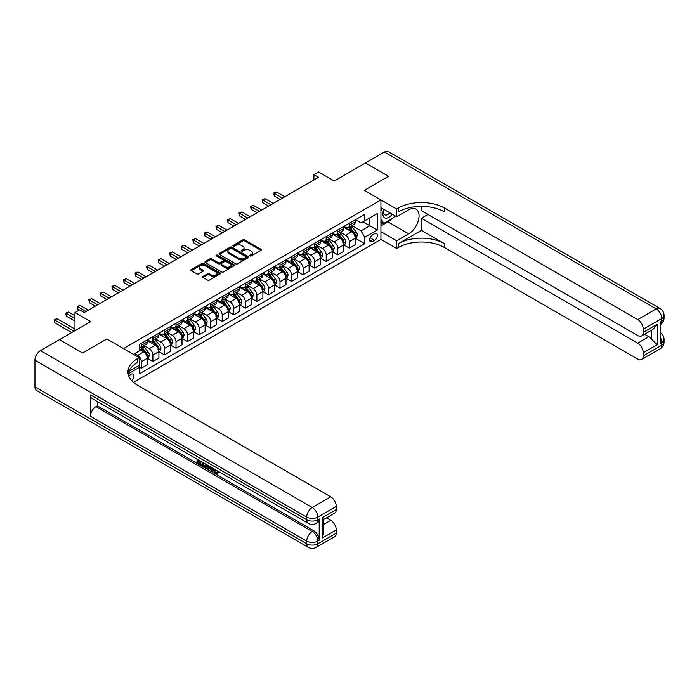 <?xml version="1.0" encoding="UTF-8"?>
<svg xmlns="http://www.w3.org/2000/svg" width="699" height="699" viewBox="0 0 699 699"><rect width="100%" height="100%" fill="white"/><g stroke="black" fill="none" stroke-linecap="round" stroke-linejoin="round"><path stroke-width="1.05" d="M250.024 255.913A0.9 0.516 0 0 0 251.299 255.913L260.937 250.347A1.284 0.743 0 0 0 261.312 249.823A1.284 0.743 0 0 0 260.937 249.298L244.606 239.871A1.284 0.743 0 0 0 242.789 239.871L233.151 245.436A0.9 0.516 0 0 0 234.418 246.17L235.668 245.445A4.107 2.368 0 0 1 241.478 245.445L242.833 246.231A4.107 2.368 0 0 1 244.038 247.909A4.107 2.368 0 0 1 242.833 249.587L241.592 250.303A0.9 0.516 0 0 0 242.859 251.037L244.108 250.321A4.107 2.368 0 0 1 249.91 250.321L251.273 251.107A4.107 2.368 0 0 1 252.479 252.776A4.107 2.368 0 0 1 251.273 254.453L250.024 255.179A0.9 0.516 0 0 0 250.024 255.913L250.024 255.179M131.622 380.597A4.185 2.412 120 0 0 133.754 376.962A4.185 2.412 120 0 0 132.993 374.079A4.185 2.412 120 0 0 130.896 374.288A4.185 2.412 120 0 0 128.887 376.359M202.963 276.428A1.284 0.743 0 0 0 202.588 276.953A1.284 0.743 0 0 0 202.963 277.477L207.542 280.124A1.284 0.743 0 0 0 209.359 280.124L220.063 273.947A1.284 0.743 0 0 0 220.438 273.423A1.284 0.743 0 0 0 220.063 272.898L203.732 263.462A1.284 0.743 0 0 0 201.915 263.462L191.211 269.648A1.284 0.743 0 0 0 190.836 270.172A1.284 0.743 0 0 0 191.211 270.696L196.742 273.894A1.284 0.743 0 0 0 198.56 273.894L203.138 271.247A1.284 0.743 0 0 0 203.514 270.723A1.284 0.743 0 0 0 203.138 270.198L200.395 268.608A3.434 1.983 0 0 1 199.39 267.21A3.434 1.983 0 0 1 201.513 265.384A3.434 1.983 0 0 1 205.253 265.812L216 272.016A3.434 1.983 0 0 1 217.005 273.423A3.434 1.983 0 0 1 214.89 275.249A3.434 1.983 0 0 1 211.15 274.821L209.359 273.79A1.284 0.743 0 0 0 207.542 273.79L202.963 276.428L202.963 277.477M421.418 206.371L421.418 210.67L637.724 335.546A7.846 4.526 -120 0 0 641.638 335.931L652.98 329.386L657.13 324.336L657.13 344.721L643.263 352.733L643.263 355.878L661.752 345.201L661.752 342.536L660.363 343.34L660.363 321.986L661.752 321.191L661.752 318.517L643.263 329.194A7.846 4.526 -120 0 0 637.724 319.592L656.204 308.914L384.45 152.015L365.498 162.954L388.609 176.297L364.293 190.329L388.557 176.323L365.455 162.981L334.253 180.997L318.543 171.919L313.921 174.593L318.543 177.258L84.221 312.54L79.599 309.875L74.976 312.54L74.976 330.688M34.95 386.888L306.712 543.778A7.846 4.526 120 0 0 308.338 547.369L36.575 390.47A7.846 4.526 -60 0 1 34.95 386.888L34.95 360.203A7.846 4.526 -60 0 1 40.498 350.592L59.441 339.653L82.552 352.995L106.868 338.963L82.604 352.969L59.494 339.627L90.687 321.619L74.976 312.54M128.904 371.326L139.215 365.376L139.215 357.635L106.868 338.963L123.505 348.565L380.938 199.94L380.938 239.434L396.648 248.503L398.316 247.542A32.678 18.864 180 0 1 444.529 247.542L637.724 359.076A7.846 4.526 -120 0 0 641.638 359.469A7.846 4.526 -120 0 0 643.263 355.878M398.316 208.049A32.678 18.864 180 0 1 444.529 208.049L444.529 211.893A32.678 18.864 180 0 0 398.316 211.893L398.316 208.049L396.648 209.01L364.293 190.329L380.938 199.94M235.755 263.829A1.284 0.743 0 0 0 237.573 263.829L248.276 257.651A1.284 0.743 0 0 0 248.652 257.127A1.284 0.743 0 0 0 248.276 256.603L231.946 247.175A1.284 0.743 0 0 0 230.137 247.175L219.425 253.353A1.284 0.743 0 0 0 219.049 253.877A1.284 0.743 0 0 0 219.425 254.401L235.755 263.829M216.655 256.105A0.9 0.516 0 0 1 217.564 256.227L234.156 265.803L223.462 271.981A1.284 0.743 0 0 1 221.653 271.981L205.323 262.553L209.901 259.923L209.901 258.857L205.323 261.505A1.284 0.743 0 0 0 204.947 262.029A1.284 0.743 0 0 0 205.323 262.553L205.323 261.505M209.901 259.923A1.284 0.743 0 0 1 211.718 259.923L211.718 258.857A1.284 0.743 0 0 0 209.901 258.857M211.718 258.857L218.341 262.684A1.284 0.743 0 0 0 220.15 262.684L223.191 260.928A1.284 0.743 0 0 0 223.566 260.404A1.284 0.743 0 0 0 223.191 259.879L216.297 255.895A0.9 0.516 0 0 1 217.564 255.161L234.174 264.746A1.284 0.743 0 0 1 234.549 265.271A1.284 0.743 0 0 1 234.174 265.795L234.174 264.746M374.559 233.719L372.523 234.899A4.054 2.342 120 0 0 369.876 238.464A4.054 2.342 120 0 0 370.496 241.714A4.054 2.342 120 0 0 372.523 241.513L374.559 240.342A4.054 2.342 120 0 0 377.207 236.769A4.054 2.342 120 0 0 376.586 233.518A4.054 2.342 120 0 0 374.559 233.719M133.395 382.344L380.938 239.434M355.468 219.713L361.06 222.937L364.756 220.805L364.756 214.348L139.678 344.292L139.678 350.758L133.483 354.332M364.756 220.805L377.242 213.597L377.242 230.041L364.756 237.241L361.06 230.836L351.868 225.532M355.468 238.333L364.756 243.698L364.756 237.241M364.756 243.698L139.678 373.65L139.678 367.193L128.153 373.843M313.921 174.593L313.921 179.923M362.999 221.819L369.841 225.768L369.841 217.87L377.242 213.597M361.06 230.836L369.841 225.768L377.242 230.041M139.678 367.246L141.347 368.207L141.347 361.75A5.225 3.023 -120 0 0 137.642 355.345L134.689 353.633M141.347 368.207L147.349 364.738L147.349 358.281A5.225 3.023 -120 0 0 143.653 351.877L139.678 349.579M147.489 358.412L152.898 361.532L152.898 355.075A5.225 3.023 -120 0 0 149.202 348.67L143.889 345.612M152.898 361.532L158.909 358.063L158.909 351.606A5.225 3.023 -120 0 0 155.204 345.201L147.349 340.666M159.04 351.746L164.448 354.865L164.448 348.408A5.225 3.023 -120 0 0 160.753 342.003L155.449 338.936M164.448 354.865L170.46 351.396L170.46 344.939A5.225 3.023 -120 0 0 166.764 338.534L158.909 334M170.6 345.07L176.008 348.189L176.008 341.732A5.225 3.023 -120 0 0 172.312 335.328L167 332.27M176.008 348.189L182.011 344.721L182.011 338.264A5.225 3.023 -120 0 0 178.315 331.859L170.46 327.324M182.151 338.403L187.559 341.523L187.559 335.066A5.225 3.023 -120 0 0 183.863 328.661L178.551 325.594M187.559 341.523L193.571 338.054L193.571 331.597A5.225 3.023 -120 0 0 189.875 325.192L182.011 320.658M193.71 331.728L199.119 334.847L199.119 328.39A5.225 3.023 -120 0 0 195.414 321.986L190.111 318.927M199.119 334.847L205.122 331.378L205.122 324.921A5.225 3.023 -120 0 0 201.426 318.517L193.571 313.982M205.261 325.061L210.67 328.181L210.67 321.723A5.225 3.023 -120 0 0 206.974 315.319L201.662 312.252M210.67 328.181L216.681 324.712L216.681 318.255A5.225 3.023 -120 0 0 212.977 311.85L205.122 307.315M216.812 318.386L222.221 321.505L222.221 315.048A5.225 3.023 -120 0 0 218.525 308.643L213.221 305.585M222.221 321.505L228.232 318.036L228.232 311.579A5.225 3.023 -120 0 0 224.536 305.175L216.681 300.64M228.372 311.719L233.781 314.838L233.781 308.381A5.225 3.023 -120 0 0 230.085 301.977L224.772 298.91M233.781 314.838L239.783 311.37L239.783 304.913A5.225 3.023 -120 0 0 236.087 298.508L228.232 293.973M239.923 305.044L245.332 308.172L245.332 301.706A5.225 3.023 -120 0 0 241.636 295.31L236.323 292.243M245.332 308.172L251.343 304.703L251.343 298.237A5.225 3.023 -120 0 0 247.647 291.841L239.783 287.298M251.483 298.377L256.882 301.496L256.882 295.039A5.225 3.023 -120 0 0 253.187 288.635L247.883 285.568M256.882 301.496L262.894 298.027L262.894 291.57A5.225 3.023 -120 0 0 259.198 285.166L251.343 280.631M263.034 291.701L268.442 294.829L268.442 288.372A5.225 3.023 -120 0 0 264.746 281.968L259.434 278.901M268.442 294.829L274.454 291.361L274.454 284.904A5.225 3.023 -120 0 0 270.749 278.499L262.894 273.956M274.585 285.035L279.993 288.154L279.993 281.697A5.225 3.023 -120 0 0 276.297 275.292L270.994 272.226M279.993 288.154L286.005 284.685L286.005 278.228A5.225 3.023 -120 0 0 282.309 271.824L274.454 267.289M286.144 278.359L291.553 281.487L291.553 275.03A5.225 3.023 -120 0 0 287.848 268.626L282.545 265.559M291.553 281.487L297.556 278.019L297.556 271.562A5.225 3.023 -120 0 0 293.86 265.157L286.005 260.613M297.695 271.693L303.104 274.812L303.104 268.355A5.225 3.023 -120 0 0 299.408 261.95L294.096 258.883M303.104 274.812L309.115 271.343L309.115 264.886A5.225 3.023 -120 0 0 305.419 258.481L297.556 253.947M309.255 265.017L314.655 268.145L314.655 261.688A5.225 3.023 -120 0 0 310.959 255.284L305.655 252.217M314.655 268.145L320.666 264.676L320.666 258.219A5.225 3.023 -120 0 0 316.97 251.815L309.115 247.28M320.806 258.35L326.215 261.47L326.215 255.013A5.225 3.023 -120 0 0 322.519 248.608L317.206 245.541M326.215 261.47L332.217 258.001L332.217 251.544A5.225 3.023 -120 0 0 328.521 245.139L320.666 240.605M332.357 251.675L337.766 254.803L337.766 248.346A5.225 3.023 -120 0 0 334.07 241.941L328.757 238.875M337.766 254.803L343.777 251.334L343.777 244.877A5.225 3.023 -120 0 0 340.081 238.473L332.217 233.938M343.917 245.008L349.325 248.128L349.325 241.671A5.225 3.023 -120 0 0 345.621 235.266L340.317 232.199M349.325 248.128L355.328 244.659L355.328 238.202A5.225 3.023 -120 0 0 351.632 231.797L343.777 227.262M343.917 226.38L345.621 227.367A5.225 3.023 -120 0 0 348.242 227.629A5.225 3.023 -120 0 0 349.325 225.235L349.325 223.261M332.357 233.055L334.07 234.043A5.225 3.023 -120 0 0 336.682 234.296A5.225 3.023 -120 0 0 337.766 231.902L337.766 229.927M320.806 239.722L322.519 240.709A5.225 3.023 -120 0 0 325.131 240.972A5.225 3.023 -120 0 0 326.215 238.577L326.215 236.603M309.255 246.398L310.959 247.385A5.225 3.023 -120 0 0 313.58 247.638A5.225 3.023 -120 0 0 314.655 245.244L314.655 243.269M297.695 253.064L299.408 254.052A5.225 3.023 -120 0 0 302.02 254.314A5.225 3.023 -120 0 0 303.104 251.92L303.104 249.945M286.144 259.74L287.848 260.727A5.225 3.023 -120 0 0 290.469 260.98A5.225 3.023 -120 0 0 291.553 258.586L291.553 256.612M274.585 266.406L276.297 267.394A5.225 3.023 -120 0 0 278.91 267.656A5.225 3.023 -120 0 0 279.993 265.262L279.993 263.287M263.034 273.082L264.746 274.069A5.225 3.023 -120 0 0 267.359 274.323A5.225 3.023 -120 0 0 268.442 271.928L268.442 269.954M251.483 279.749L253.187 280.736A5.225 3.023 -120 0 0 255.808 280.998A5.225 3.023 -120 0 0 256.882 278.604L256.882 276.629M239.923 286.424L241.636 287.411A5.225 3.023 -120 0 0 244.248 287.665A5.225 3.023 -120 0 0 245.332 285.271L245.332 283.296M228.372 293.091L230.085 294.078A5.225 3.023 -120 0 0 232.697 294.34A5.225 3.023 -120 0 0 233.781 291.946L233.781 289.971M216.812 299.766L218.525 300.753A5.225 3.023 -120 0 0 221.137 301.007A5.225 3.023 -120 0 0 222.221 298.613L222.221 296.638M205.261 306.433L206.974 307.42A5.225 3.023 -120 0 0 209.586 307.682A5.225 3.023 -120 0 0 210.67 305.288L210.67 303.314M193.71 313.1L195.414 314.087A5.225 3.023 -120 0 0 198.035 314.349A5.225 3.023 -120 0 0 199.119 311.955L199.119 309.98M182.151 319.775L183.863 320.762A5.225 3.023 -120 0 0 186.476 321.024A5.225 3.023 -120 0 0 187.559 318.63L187.559 316.656M170.6 326.442L172.312 327.429A5.225 3.023 -120 0 0 174.925 327.691A5.225 3.023 -120 0 0 176.008 325.297L176.008 323.322M159.04 333.117L160.753 334.105A5.225 3.023 -120 0 0 163.365 334.367A5.225 3.023 -120 0 0 164.448 331.973L164.448 329.998M147.489 339.784L149.202 340.771A5.225 3.023 -120 0 0 151.814 341.033A5.225 3.023 -120 0 0 152.898 338.639L152.898 336.665M348.242 227.629L354.244 224.161A5.225 3.023 -120 0 0 355.328 221.766L355.328 219.792M336.682 234.296L342.693 230.827A5.225 3.023 -120 0 0 343.777 228.433L343.777 226.459M325.131 240.972L331.143 237.503A5.225 3.023 -120 0 0 332.217 235.109L332.217 233.134M313.58 247.638L319.583 244.169A5.225 3.023 -120 0 0 320.666 241.775L320.666 239.801M302.02 254.314L308.032 250.845A5.225 3.023 -120 0 0 309.115 248.451L309.115 246.476M290.469 260.98L296.472 257.512A5.225 3.023 -120 0 0 297.556 255.118L297.556 253.143M278.91 267.656L284.921 264.187A5.225 3.023 -120 0 0 286.005 261.793L286.005 259.818M267.359 274.323L273.37 270.854A5.225 3.023 -120 0 0 274.454 268.46L274.454 266.485M255.808 280.998L261.81 277.529A5.225 3.023 -120 0 0 262.894 275.135L262.894 273.16M244.248 287.665L250.259 284.196A5.225 3.023 -120 0 0 251.343 281.802L251.343 279.827M232.697 294.34L238.7 290.871A5.225 3.023 -120 0 0 239.783 288.477L239.783 286.503M221.137 301.007L227.149 297.538A5.225 3.023 -120 0 0 228.232 295.144L228.232 293.169M209.586 307.682L215.598 304.214A5.225 3.023 -120 0 0 216.681 301.819L216.681 299.845M198.035 314.349L204.038 310.88A5.225 3.023 -120 0 0 205.122 308.486L205.122 306.512M186.476 321.024L192.487 317.556A5.225 3.023 -120 0 0 193.571 315.162L193.571 313.187M174.925 327.691L180.927 324.222A5.225 3.023 -120 0 0 182.011 321.828L182.011 319.854M163.365 334.367L169.376 330.898A5.225 3.023 -120 0 0 170.46 328.504L170.46 326.529M151.814 341.033L157.825 337.565A5.225 3.023 -120 0 0 158.909 335.171L158.909 333.196M139.678 347.919A5.225 3.023 -120 0 0 140.263 347.7L146.266 344.231A5.225 3.023 -120 0 0 147.349 341.846L147.349 339.871M140.263 347.7A5.225 3.023 -120 0 0 141.347 345.315L141.347 343.34M138.778 365.629L139.678 367.193M250.382 256.035L251.273 255.519A4.107 2.368 0 0 0 252.479 253.851L252.479 252.776M244.038 247.909L244.038 248.975A4.107 2.368 0 0 1 242.833 250.653L241.95 251.168M260.919 250.356L244.606 240.937A1.284 0.743 0 0 0 242.789 240.937L233.51 246.293M248.276 256.603L248.276 257.651L231.946 248.241A1.284 0.743 0 0 0 230.137 248.241L219.442 254.41L219.425 253.353M246.013 257.494A0.9 0.516 0 0 0 246.013 256.76L231.675 248.486A0.9 0.516 0 0 0 230.408 248.486L229.089 249.246A4.107 2.368 0 0 0 227.891 250.924A4.107 2.368 0 0 0 229.089 252.592L238.892 258.254A4.107 2.368 0 0 0 244.694 258.254L246.013 257.494L246.013 258.56A0.9 0.516 0 0 0 246.275 258.193L246.275 257.127M227.891 250.924L227.891 251.989A4.107 2.368 0 0 0 229.089 253.667L229.089 252.592M246.013 258.56L244.694 259.32A4.107 2.368 0 0 1 238.892 259.32L229.089 253.667M211.718 259.923L218.341 263.75A1.284 0.743 0 0 0 220.15 263.75L223.191 261.994A1.284 0.743 0 0 0 223.566 261.47L223.566 260.404M225.209 266.651A3.434 1.983 0 0 0 228.949 267.079A3.434 1.983 0 0 0 231.072 265.244A3.434 1.983 0 0 0 230.067 263.846L226.275 261.662A1.284 0.743 0 0 0 224.466 261.662L221.426 263.409A1.284 0.743 0 0 0 221.05 263.934A1.284 0.743 0 0 0 221.426 264.458L225.209 266.651L225.209 267.717A3.434 1.983 0 0 0 228.949 268.145A3.434 1.983 0 0 0 231.072 266.31L231.072 265.244M221.05 263.934L221.05 265.008A1.284 0.743 0 0 0 221.426 265.533L221.426 264.458M225.209 267.717L221.426 265.533M217.005 273.423L217.005 274.489A3.434 1.983 0 0 1 214.89 276.315A3.434 1.983 0 0 1 211.15 275.887L209.359 274.856A1.284 0.743 0 0 0 207.542 274.856L202.981 277.486M199.39 267.21L199.39 268.276A3.434 1.983 0 0 0 200.395 269.683L200.395 268.608M203.121 271.256L200.395 269.683M220.063 272.898L220.063 273.947L203.732 264.537A1.284 0.743 0 0 0 201.915 264.537L191.229 270.705L191.211 269.648M355.328 238.42L356.438 237.774L357.364 235.109A3.46 2.001 -120 0 0 356.254 232.155L352.479 227.114A10.004 5.775 -120 0 0 351.387 225.812M347.63 229.49A10.004 5.775 -120 0 0 345.586 227.35M354.384 235.895L355.494 235.257A3.46 2.001 -120 0 0 354.498 233.169L350.723 228.127A10.004 5.775 -120 0 0 349.631 226.826M348.705 227.358A8.301 4.797 60 0 1 350.068 228.914L353.266 233.178M284.799 196.734L276.533 191.963L274.218 193.291L274.218 195.965L280.177 199.407M348.521 227.463A10.004 5.775 60 0 1 349.614 228.774L352.13 232.12M274.218 195.965L273.711 193.003L282.492 198.07M273.711 193.003L276.533 191.963M343.777 245.087L344.887 244.449L345.813 241.775A3.46 2.001 -120 0 0 344.703 238.831L340.929 233.789A10.004 5.775 -120 0 0 339.836 232.479M336.079 236.157A10.004 5.775 -120 0 0 334.035 234.016M342.833 242.57L343.943 241.924A3.46 2.001 -120 0 0 342.947 239.844L339.172 234.803A10.004 5.775 -120 0 0 338.08 233.492M337.145 234.034A8.301 4.797 60 0 1 338.508 235.58L341.706 239.844M273.248 203.409L264.973 198.63L262.667 199.966L262.667 202.631L268.626 206.074M336.97 234.139A10.004 5.775 60 0 1 338.063 235.441L340.57 238.796M262.667 202.631L262.16 199.669L270.932 204.746M262.16 199.669L264.973 198.63M332.217 251.762L333.327 251.116L334.253 248.451A3.46 2.001 -120 0 0 333.152 245.498L329.369 240.456A10.004 5.775 -120 0 0 328.285 239.154M324.528 242.833A10.004 5.775 -120 0 0 322.475 240.692M331.274 249.237L332.383 248.599A3.46 2.001 -120 0 0 331.396 246.511L327.613 241.47A10.004 5.775 -120 0 0 326.529 240.168M325.594 240.701A8.301 4.797 60 0 1 326.957 242.256L330.155 246.52M261.697 210.076L253.422 205.305L251.107 206.633L251.107 209.307L257.075 212.749M325.419 240.806A10.004 5.775 60 0 1 326.503 242.116L329.019 245.463M251.107 209.307L250.6 206.345L259.381 211.413M250.6 206.345L253.422 205.305M320.666 258.429L321.776 257.791L322.702 255.118A3.46 2.001 -120 0 0 321.592 252.173L317.818 247.131A10.004 5.775 -120 0 0 316.726 245.821M312.969 249.499A10.004 5.775 -120 0 0 310.924 247.359M319.723 255.913L320.832 255.266A3.46 2.001 -120 0 0 319.836 253.187L316.062 248.145A10.004 5.775 -120 0 0 314.969 246.834M314.043 247.376A8.301 4.797 60 0 1 315.406 248.923L318.595 253.187M250.137 216.751L241.863 211.972L239.556 213.309L239.556 215.974L245.515 219.416M313.86 247.472A10.004 5.775 60 0 1 314.952 248.783L317.46 252.138M239.556 215.974L239.049 213.012L247.83 218.088M239.049 213.012L241.863 211.972M309.115 265.104L310.225 264.458L311.142 261.793A3.46 2.001 -120 0 0 310.041 258.84L306.267 253.798A10.004 5.775 -120 0 0 305.175 252.496M301.418 256.175A10.004 5.775 -120 0 0 299.373 254.034M308.163 262.579L309.273 261.942A3.46 2.001 -120 0 0 308.285 259.853L304.511 254.812A10.004 5.775 -120 0 0 303.418 253.51M302.484 254.043A8.301 4.797 60 0 1 303.847 255.589L307.044 259.862M238.586 223.418L230.312 218.647L228.005 219.975L228.005 222.649L233.964 226.092M302.309 254.148A10.004 5.775 60 0 1 303.401 255.458L305.909 258.805M228.005 222.649L227.49 219.687L236.271 224.755M227.49 219.687L230.312 218.647M383.908 209.394A8.493 4.902 120 0 0 384.485 217.669A8.493 4.902 120 0 0 391.886 214.672A8.493 4.902 120 0 0 392.244 214.209M380.938 210.932L381.969 208.276M394.62 215.58L393.878 217.494L383.891 223.261L380.938 219.049M380.938 221.548L383.891 223.261M384.188 209.551A5.819 3.355 120 0 0 384.878 214.803A5.819 3.355 120 0 0 389.771 212.784M380.938 231.692L396.648 240.762L408.662 233.824A14.705 8.493 120 0 0 418.273 220.867A14.705 8.493 120 0 0 416.019 209.08A14.705 8.493 120 0 0 408.662 209.814L396.648 216.751L396.648 209.01M396.648 240.762L396.648 248.503M421.418 230.355L398.316 243.698A32.678 18.864 180 0 1 444.529 243.698L421.418 230.355L421.418 218.245L427.98 214.453M643.263 352.733A7.846 4.526 -120 0 0 637.724 343.122L648.812 336.717A7.846 4.526 60 0 1 651.582 339.181L651.582 330.19M421.418 218.245L637.724 343.122M384.45 152.015A7.846 4.526 -60 0 1 388.373 151.631L660.127 308.53A7.846 4.526 120 0 0 656.204 308.914A7.846 4.526 60 0 1 661.752 318.517A7.846 4.526 180 0 0 664.05 315.319A7.846 7.846 0 0 0 660.127 308.53M380.938 207.673L396.648 216.751M641.638 335.931A7.846 4.526 -120 0 0 643.263 332.34L657.13 324.336M643.263 329.194L643.263 332.34M444.529 208.049L637.724 319.592M644.548 334.253L648.812 336.717M657.13 344.721L651.582 339.181M392.034 218.56A14.705 8.493 -60 0 1 387.962 221.871L380.938 225.926M380.938 224.222L383.244 222.885M214.06 468.898L216.419 472.707M213.396 468.548L215.039 472.908L216.113 473.04L217.328 471.773L218.114 472.437L216.725 473.905L215.109 473.686L212.601 468.085M208.87 468.033L207.778 469.37L206.948 468.889L208.346 465.63M211.867 467.666L212.968 471.519L212.234 471.947L211.404 471.467L210.775 469.134L208.407 467.762L207.778 469.37M198.56 461.095L198.56 462.458L201.828 464.346L201.828 465.088L201.094 465.517L197.039 463.175L197.039 459.103M201.478 461.663L200.735 462.354L197.817 460.667L197.817 462.887L198.56 462.458M90.407 394.891L306.712 519.768A7.846 4.526 120 0 0 308.338 523.359L92.032 398.482A7.846 4.526 -60 0 1 90.407 394.891L90.407 416.237A7.846 4.526 -60 0 1 95.955 406.626L97.344 405.831L313.641 530.707A7.846 4.526 60 0 1 319.19 540.31L319.19 518.964A7.846 4.526 60 0 1 317.564 522.555L316.175 523.359A7.846 4.526 -120 0 0 317.8 519.768L319.19 518.964M97.344 405.831L97.344 401.541M206.651 464.652L206.712 465.517L207.428 465.106L205.943 467.64L202.16 466.128L202.16 462.056M139.215 357.635L137.554 358.596A32.678 18.864 0 0 0 127.978 371.938A32.678 18.864 0 0 0 137.554 385.28L330.741 496.823A7.846 4.526 60 0 1 336.289 506.426L317.8 517.103L317.8 519.768A7.846 4.526 0 0 1 306.712 519.768L306.712 517.103L34.95 360.203M322.422 517.583L323.576 519.313L323.576 533.031L322.422 537.968L322.422 517.583L336.289 509.571L336.289 506.426M336.289 509.571A7.846 4.526 60 0 1 334.664 513.162L323.576 519.567M326.477 517.889L330.741 520.353A7.846 4.526 60 0 1 336.289 529.964L322.422 537.968M319.19 540.31L317.8 541.113L317.8 543.778L336.289 533.11L336.289 529.964M336.289 533.11A7.846 4.526 60 0 1 334.664 536.701L316.175 547.369A7.846 4.526 -120 0 0 317.8 543.778A7.846 4.526 0 0 1 306.712 543.778L306.712 541.113L90.407 416.237M137.554 358.596L137.554 362.44A32.678 18.864 0 0 0 128.153 373.86M197.817 462.887L201.094 464.774L201.828 464.346M201.094 464.774L201.094 465.517M197.817 459.558L201.059 461.427M200.735 461.611L200.735 462.354M206.712 465.517L205.943 467.64M202.937 462.511L202.937 465.84L204.082 466.504L205.392 466.81L205.873 464.197M203.68 462.939L203.68 465.412L206.135 466.382M202.937 465.84L203.68 465.412M204.082 466.504L204.824 466.076M210.827 467.063L212.234 471.947M209.08 466.05L208.643 467.159L210.539 468.26L210.102 466.644M209.543 466.32L210.259 467.247M208.643 467.159L209.385 466.74M215.039 472.908L215.773 472.48M213.317 469.317L214.034 468.915M216.594 472.201L217.372 472.865L218.114 472.437M217.372 472.865L216.725 473.905M297.556 271.771L298.665 271.133L299.591 268.46A3.46 2.001 -120 0 0 298.482 265.515L294.707 260.474A10.004 5.775 -120 0 0 293.615 259.163M289.858 262.841A10.004 5.775 -120 0 0 287.813 260.701M296.612 269.246L297.722 268.608A3.46 2.001 -120 0 0 296.726 266.529L292.951 261.487A10.004 5.775 -120 0 0 291.859 260.177M290.933 260.718A8.301 4.797 60 0 1 292.296 262.265L295.494 266.529M227.026 230.093L218.761 225.314L216.445 226.651L216.445 229.316L222.404 232.758M290.749 260.814A10.004 5.775 60 0 1 291.841 262.125L294.358 265.48M216.445 229.316L215.939 226.354L224.72 231.421M215.939 226.354L218.761 225.314M286.005 278.438L287.114 277.8L288.04 275.135A3.46 2.001 -120 0 0 286.931 272.182L283.156 267.14A10.004 5.775 -120 0 0 282.064 265.838M278.307 269.517A10.004 5.775 -120 0 0 276.262 267.376M285.061 275.922L286.171 275.284A3.46 2.001 -120 0 0 285.175 273.195L281.4 268.154A10.004 5.775 -120 0 0 280.308 266.852M279.373 267.385A8.301 4.797 60 0 1 280.736 268.932L283.934 273.204M215.475 236.76L207.201 231.989L204.894 233.317L204.894 235.991L210.853 239.434M279.198 267.49A10.004 5.775 60 0 1 280.29 268.792L282.798 272.147M204.894 235.991L204.388 233.029L213.169 238.097M204.388 233.029L207.201 231.989M274.454 285.113L275.555 284.476L276.481 281.802A3.46 2.001 -120 0 0 275.38 278.857L271.596 273.816A10.004 5.775 -120 0 0 270.513 272.505M266.756 276.184A10.004 5.775 -120 0 0 264.703 274.043M273.501 282.588L274.611 281.95A3.46 2.001 -120 0 0 273.624 279.871L269.84 274.829A10.004 5.775 -120 0 0 268.757 273.519M267.822 274.06A8.301 4.797 60 0 1 269.185 275.607L272.383 279.871M203.925 243.435L195.65 238.656L193.335 239.993L193.335 242.658L199.302 246.1M267.647 274.157A10.004 5.775 60 0 1 268.731 275.467L271.247 278.822M193.335 242.658L192.828 239.696L201.609 244.764M192.828 239.696L195.65 238.656M262.894 291.78L264.004 291.142L264.93 288.477A3.46 2.001 -120 0 0 263.82 285.524L260.045 280.482A10.004 5.775 -120 0 0 258.953 279.181M255.196 282.859A10.004 5.775 -120 0 0 253.152 280.718M261.95 289.264L263.06 288.626A3.46 2.001 -120 0 0 262.064 286.538L258.289 281.496A10.004 5.775 -120 0 0 257.197 280.194M256.271 280.727A8.301 4.797 60 0 1 257.634 282.274L260.823 286.546M192.365 250.102L184.09 245.332L181.784 246.66L181.784 249.333L187.743 252.776M256.087 280.832A10.004 5.775 60 0 1 257.18 282.134L259.687 285.489M181.784 249.333L181.277 246.371L190.058 251.439M181.277 246.371L184.09 245.332M251.343 298.456L252.453 297.818L253.37 295.144A3.46 2.001 -120 0 0 252.269 292.199L248.494 287.158A10.004 5.775 -120 0 0 247.402 285.847M243.645 289.526A10.004 5.775 -120 0 0 241.601 287.385M250.391 295.93L251.5 295.293A3.46 2.001 -120 0 0 250.513 293.213L246.738 288.171A10.004 5.775 -120 0 0 245.646 286.861M244.711 287.403A8.301 4.797 60 0 1 246.074 288.949L249.272 293.213M180.814 256.778L172.539 251.998L170.233 253.335L170.233 256L176.192 259.443M244.536 287.499A10.004 5.775 60 0 1 245.629 288.809L248.136 292.165M170.233 256L169.717 253.038L178.498 258.106M169.717 253.038L172.539 251.998M239.783 305.122L240.893 304.484L241.819 301.819A3.46 2.001 -120 0 0 240.718 298.866L236.935 293.825A10.004 5.775 -120 0 0 235.843 292.514M232.085 296.201A10.004 5.775 -120 0 0 230.041 294.061M238.84 302.606L239.949 301.968A3.46 2.001 -120 0 0 238.962 299.88L235.179 294.838A10.004 5.775 -120 0 0 234.086 293.536M233.16 294.069A8.301 4.797 60 0 1 234.523 295.616L237.721 299.888M169.254 263.444L160.988 258.674L158.673 260.002L158.673 262.675L164.632 266.118M232.977 294.174A10.004 5.775 60 0 1 234.069 295.476L236.585 298.831M158.673 262.675L158.166 259.713L166.947 264.781M158.166 259.713L160.988 258.674M228.232 311.798L229.342 311.16L230.268 308.486A3.46 2.001 -120 0 0 229.158 305.542L225.384 300.5A10.004 5.775 -120 0 0 224.292 299.189M220.535 302.868A10.004 5.775 -120 0 0 218.49 300.727M227.289 309.273L228.398 308.635A3.46 2.001 -120 0 0 227.402 306.555L223.628 301.514A10.004 5.775 -120 0 0 222.535 300.203M221.6 300.736A8.301 4.797 60 0 1 222.964 302.291L226.161 306.555M157.703 270.12L149.429 265.34L147.122 266.677L147.122 269.342L153.081 272.785M221.426 300.841A10.004 5.775 60 0 1 222.518 302.151L225.026 305.498M147.122 269.342L146.615 266.38L155.396 271.448M146.615 266.38L149.429 265.34M216.681 318.464L217.791 317.827L218.708 315.162A3.46 2.001 -120 0 0 217.607 312.208L213.824 307.167A10.004 5.775 -120 0 0 212.741 305.856M208.984 309.543A10.004 5.775 -120 0 0 206.93 307.394M215.729 315.948L216.839 315.31A3.46 2.001 -120 0 0 215.851 313.222L212.068 308.18A10.004 5.775 -120 0 0 210.984 306.87M210.05 307.411A8.301 4.797 60 0 1 211.413 308.958L214.61 313.231M146.152 276.787L137.878 272.007L135.562 273.344L135.562 276.018L141.53 279.46M209.875 307.516A10.004 5.775 60 0 1 210.967 308.818L213.475 312.173M135.562 276.018L135.056 273.056L143.837 278.123M135.056 273.056L137.878 272.007M205.122 325.14L206.231 324.502L207.157 321.828A3.46 2.001 -120 0 0 206.048 318.875L202.273 313.834A10.004 5.775 -120 0 0 201.181 312.532M197.424 316.21A10.004 5.775 -120 0 0 195.379 314.069M204.178 322.615L205.288 321.977A3.46 2.001 -120 0 0 204.291 319.897L200.517 314.856A10.004 5.775 -120 0 0 199.425 313.545M198.499 314.078A8.301 4.797 60 0 1 199.862 315.633L203.051 319.897M134.592 283.462L126.318 278.683L124.011 280.019L124.011 282.684L129.97 286.127M198.315 314.183A10.004 5.775 60 0 1 199.407 315.494L201.924 318.84M124.011 282.684L123.505 279.722L132.286 284.79M123.505 279.722L126.318 278.683M193.571 331.807L194.68 331.169L195.598 328.504A3.46 2.001 -120 0 0 194.497 325.551L190.722 320.509A10.004 5.775 -120 0 0 189.63 319.198M185.873 322.886A10.004 5.775 -120 0 0 183.828 320.736M192.618 329.29L193.728 328.644A3.46 2.001 -120 0 0 192.741 326.564L188.966 321.523A10.004 5.775 -120 0 0 187.874 320.212M186.939 320.754A8.301 4.797 60 0 1 188.302 322.3L191.5 326.573M123.041 290.129L114.767 285.349L112.46 286.686L112.46 289.36L118.419 292.794M186.764 320.858A10.004 5.775 60 0 1 187.856 322.16L190.364 325.516M112.46 289.36L111.945 286.398L120.726 291.466M111.945 286.398L114.767 285.349M182.011 338.482L183.121 337.835L184.047 335.171A3.46 2.001 -120 0 0 182.946 332.217L179.162 327.176A10.004 5.775 -120 0 0 178.07 325.874M174.322 329.552A10.004 5.775 -120 0 0 172.269 327.412M181.067 335.957L182.177 335.319A3.46 2.001 -120 0 0 181.19 333.231L177.406 328.189A10.004 5.775 -120 0 0 176.314 326.887M175.388 327.42A8.301 4.797 60 0 1 176.751 328.976L179.949 333.24M111.482 296.804L103.216 292.025L100.901 293.362L100.901 296.026L106.868 299.469M175.204 327.525A10.004 5.775 60 0 1 176.297 328.836L178.813 332.182M100.901 296.026L100.394 293.064L109.175 298.132M100.394 293.064L103.216 292.025M170.46 345.149L171.57 344.511L172.496 341.846A3.46 2.001 -120 0 0 171.386 338.893L167.611 333.851A10.004 5.775 -120 0 0 166.519 332.541M162.762 336.228A10.004 5.775 -120 0 0 160.718 334.078M169.516 342.632L170.626 341.986A3.46 2.001 -120 0 0 169.63 339.906L165.855 334.865A10.004 5.775 -120 0 0 164.763 333.554M163.837 334.096A8.301 4.797 60 0 1 165.191 335.642L168.389 339.906M99.931 303.471L91.656 298.691L89.35 300.028L89.35 302.693L95.309 306.136M163.653 334.201A10.004 5.775 60 0 1 164.746 335.503L167.253 338.858M89.35 302.693L88.843 299.731L97.624 304.808M88.843 299.731L91.656 298.691M158.909 351.824L160.019 351.178L160.936 348.513A3.46 2.001 -120 0 0 159.835 345.559L156.06 340.518A10.004 5.775 -120 0 0 154.968 339.216M151.211 342.894A10.004 5.775 -120 0 0 149.158 340.754M157.957 349.299L159.066 348.661A3.46 2.001 -120 0 0 158.079 346.573L154.304 341.531A10.004 5.775 -120 0 0 153.212 340.23M152.277 340.762A8.301 4.797 60 0 1 153.64 342.318L156.838 346.582M88.38 310.138L80.105 305.367L77.79 306.704L77.79 309.369L79.136 310.138M152.102 340.867A10.004 5.775 60 0 1 153.195 342.178L155.702 345.524M77.79 309.369L77.283 306.407L86.064 311.474M77.283 306.407L80.105 305.367M147.349 358.491L148.459 357.853L149.385 355.179A3.46 2.001 -120 0 0 148.275 352.235L144.501 347.193A10.004 5.775 -120 0 0 143.409 345.883M146.406 355.974L147.515 355.328A3.46 2.001 -120 0 0 146.519 353.248L142.745 348.207A10.004 5.775 -120 0 0 141.652 346.896M140.726 347.438A8.301 4.797 60 0 1 142.089 348.984L145.278 353.248M74.976 315.747L68.554 312.034L66.239 313.37L66.239 316.035L74.976 321.086M140.543 347.543A10.004 5.775 60 0 1 141.635 348.845L144.151 352.2M66.239 316.035L65.732 313.073L74.976 318.412M65.732 313.073L68.554 312.034M74.976 329.089L56.995 318.709L54.688 320.046L54.688 322.711L71.735 332.558M54.688 322.711L54.172 319.749L74.05 331.221M54.172 319.749L56.995 318.709M137.642 355.345L143.653 351.877M149.202 348.67L155.204 345.201M160.753 342.003L166.764 338.534M172.312 335.328L178.315 331.859M183.863 328.661L189.875 325.192M195.414 321.986L201.426 318.517M206.974 315.319L212.977 311.85M218.525 308.643L224.536 305.175M230.085 301.977L236.087 298.508M241.636 295.31L247.647 291.841M253.187 288.635L259.198 285.166M264.746 281.968L270.749 278.499M276.297 275.292L282.309 271.824M287.848 268.626L293.86 265.157M299.408 261.95L305.419 258.481M310.959 255.284L316.97 251.815M322.519 248.608L328.521 245.139M334.07 241.941L340.081 238.473M345.621 235.266L351.632 231.797M349.325 225.235L355.328 221.766M349.325 241.671L355.328 238.202M337.766 248.346L343.777 244.877M337.766 231.902L343.777 228.433M326.215 255.013L332.217 251.544M326.215 238.577L332.217 235.109M314.655 261.688L320.666 258.219M314.655 245.244L320.666 241.775M303.104 268.355L309.115 264.886M303.104 251.92L309.115 248.451M291.553 275.03L297.556 271.562M291.553 258.586L297.556 255.118M279.993 281.697L286.005 278.228M279.993 265.262L286.005 261.793M268.442 288.372L274.454 284.904M268.442 271.928L274.454 268.46M256.882 295.039L262.894 291.57M256.882 278.604L262.894 275.135M245.332 301.706L251.343 298.237M245.332 285.271L251.343 281.802M233.781 308.381L239.783 304.913M233.781 291.946L239.783 288.477M222.221 315.048L228.232 311.579M222.221 298.613L228.232 295.144M210.67 321.723L216.681 318.255M210.67 305.288L216.681 301.819M199.119 328.39L205.122 324.921M199.119 311.955L205.122 308.486M187.559 335.066L193.571 331.597M187.559 318.63L193.571 315.162M176.008 341.732L182.011 338.264M176.008 325.297L182.011 321.828M164.448 348.408L170.46 344.939M164.448 331.973L170.46 328.504M152.898 355.075L158.909 351.606M152.898 338.639L158.909 335.171M141.347 361.75L147.349 358.281M141.347 345.315L147.349 341.846M370.121 237.782L374.559 240.342M369.657 239.862L372.523 241.513M251.273 255.519L251.273 254.453M241.592 251.037L241.592 250.303M242.833 250.653L242.833 249.587M233.151 246.17L233.151 245.436M242.789 240.937L242.789 239.871M244.606 240.937L244.606 239.871M260.937 250.347L260.937 249.298M230.137 248.241L230.137 247.175M231.946 248.241L231.946 247.175M238.892 259.32L238.892 258.254M244.694 259.32L244.694 258.254M218.341 263.75L218.341 262.684M220.15 263.75L220.15 262.684M223.191 261.994L223.191 260.928M217.564 256.227L217.564 255.161M207.542 274.856L207.542 273.79M209.359 274.856L209.359 273.79M211.15 275.887L211.15 274.821M203.138 271.247L203.138 270.198M201.915 264.537L201.915 263.462M203.732 264.537L203.732 263.462M355.075 236.489L357.338 235.179M350.723 228.127L352.479 227.114M347.997 229.7L349.614 228.774M354.498 233.169L356.254 232.155M354.227 234.523L355.494 235.257M343.515 243.156L345.787 241.845M339.172 234.803L340.929 233.789M336.446 236.376L338.063 235.441M342.947 239.844L344.703 238.831M342.676 241.199L343.943 241.924M331.964 249.823L334.236 248.521M327.613 241.47L329.369 240.456M324.895 243.042L326.503 242.116M331.396 246.511L333.152 245.498M331.116 247.865L332.383 248.599M320.404 256.498L322.676 255.187M316.062 248.145L317.818 247.131M313.335 249.718L314.952 248.783M319.836 253.187L321.592 252.173M319.565 254.541L320.832 255.266M308.853 263.165L311.125 261.854M304.511 254.812L306.267 253.798M301.785 256.384L303.401 255.458M308.285 259.853L310.041 258.84M308.006 261.208L309.273 261.942M398.316 243.698L398.316 247.542M444.529 243.698L444.529 247.542M660.363 337.503A7.846 4.526 60 0 1 661.752 342.536A7.846 4.526 180 0 0 664.05 339.33A7.846 7.846 0 0 0 660.363 332.68M660.127 348.792A7.846 7.846 0 0 0 664.05 342.003A7.846 4.526 0 0 1 661.752 345.201A7.846 4.526 60 0 1 660.127 348.792L641.638 359.469M661.752 321.191A7.846 4.526 60 0 1 660.363 324.624A7.846 7.846 0 0 0 664.05 317.984A7.846 4.526 0 0 1 661.752 321.191M387.962 221.871L408.662 233.824M40.498 350.592L312.252 507.491L330.741 496.823M95.955 406.626L312.252 531.511L313.641 530.707M323.576 524.495L330.741 520.353M312.252 507.491A7.846 4.526 120 0 0 306.712 517.103A7.846 4.526 180 0 0 317.8 517.103A7.846 4.526 -120 0 0 312.252 507.491M312.252 531.511A7.846 4.526 120 0 0 306.712 541.113A7.846 4.526 180 0 0 317.8 541.113A7.846 4.526 -120 0 0 312.252 531.511M297.302 269.84L299.565 268.53M292.951 261.487L294.707 260.474M290.234 263.06L291.841 262.125M296.726 266.529L298.482 265.515M296.455 267.883L297.722 268.608M285.742 276.507L288.014 275.196M281.4 268.154L283.156 267.14M278.674 269.727L280.29 268.792M285.175 273.195L286.931 272.182M284.904 274.55L286.171 275.284M274.191 283.182L276.463 281.872M269.84 274.829L271.596 273.816M267.123 276.402L268.731 275.467M273.624 279.871L275.38 278.857M273.344 281.216L274.611 281.95M262.641 289.849L264.904 288.538M258.289 281.496L260.045 280.482M255.563 283.069L257.18 282.134M262.064 286.538L263.82 285.524M261.793 287.892L263.06 288.626M251.081 296.525L253.353 295.214M246.738 288.171L248.494 287.158M244.012 289.744L245.629 288.809M250.513 293.213L252.269 292.199M250.242 294.559L251.5 295.293M239.53 303.191L241.793 301.881M235.179 294.838L236.935 293.825M232.461 296.411L234.069 295.476M238.962 299.88L240.718 298.866M238.682 301.234L239.949 301.968M227.97 309.867L230.242 308.556M223.628 301.514L225.384 300.5M220.901 303.086L222.518 302.151M227.402 306.555L229.158 305.542M227.131 307.901L228.398 308.635M216.419 316.533L218.691 315.223M212.068 308.18L213.824 307.167M209.351 309.753L210.967 308.818M215.851 313.222L217.607 312.208M215.572 314.576L216.839 315.31M204.868 323.209L207.131 321.898M200.517 314.856L202.273 313.834M197.791 316.42L199.407 315.494M204.291 319.897L206.048 318.875M204.021 321.243L205.288 321.977M193.308 329.876L195.58 328.565M188.966 321.523L190.722 320.509M186.24 323.095L187.856 322.16M192.741 326.564L194.497 325.551M192.47 327.918L193.728 328.644M181.757 336.551L184.02 335.24M177.406 328.189L179.162 327.176M174.689 329.762L176.297 328.836M181.19 333.231L182.946 332.217M180.91 334.585L182.177 335.319M170.198 343.218L172.47 341.907M165.855 334.865L167.611 333.851M163.129 336.437L164.746 335.503M169.63 339.906L171.386 338.893M169.359 341.261L170.626 341.986M158.647 349.893L160.919 348.583M154.304 341.531L156.06 340.518M151.578 343.104L153.195 342.178M158.079 346.573L159.835 345.559M157.799 347.927L159.066 348.661M147.096 356.56L149.359 355.249M142.745 348.207L144.501 347.193M140.018 349.78L141.635 348.845M146.519 353.248L148.275 352.235M146.248 354.603L147.515 355.328M664.05 339.33L664.05 342.003M664.05 315.319L664.05 317.984M308.338 523.359A7.846 7.846 0 0 0 316.175 523.359M308.338 547.369A7.846 7.846 0 0 0 316.175 547.369"/></g></svg>
